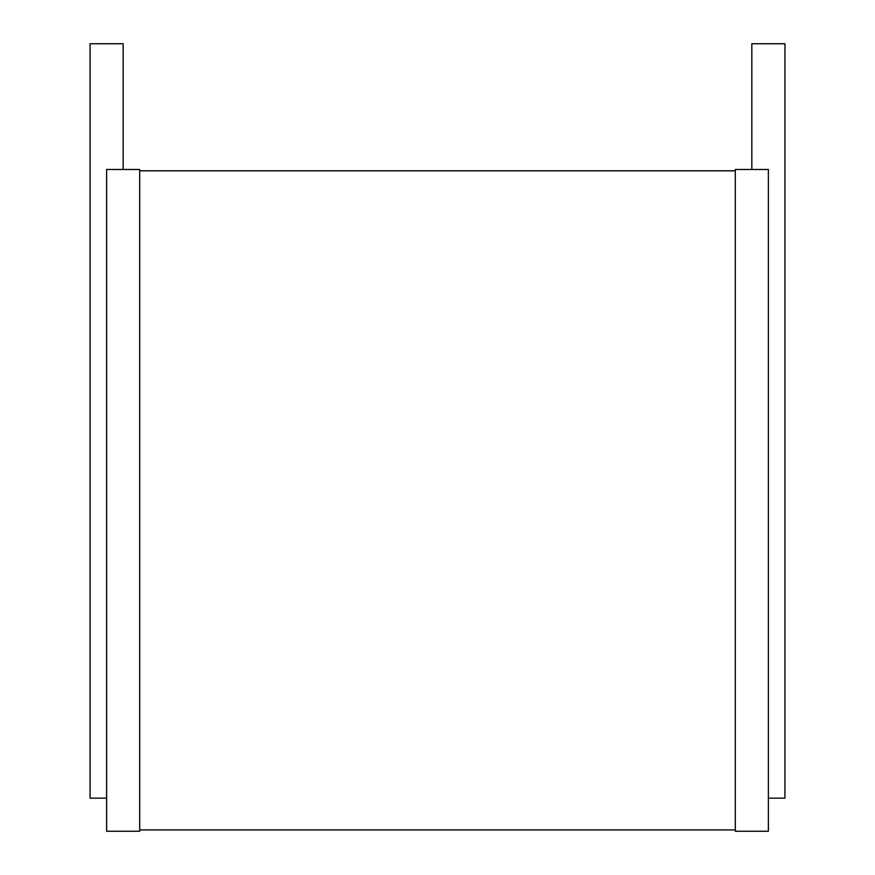 <?xml version="1.0" encoding="UTF-8"?>
<svg xmlns="http://www.w3.org/2000/svg" width="875" height="875" viewBox="0 0 875 875"><rect width="100%" height="100%" fill="white"/><g stroke="black" fill="none" stroke-linecap="round" stroke-linejoin="round"><path stroke-width="1.31" d="M123.167 169.488L123.167 43.75L90.07 43.75L90.07 798.164L106.619 798.164M106.619 169.488L139.705 169.488L139.705 831.25L106.619 831.25L106.619 169.488M139.705 170.811L735.295 170.811M139.705 829.927L735.295 829.927M735.295 169.488L735.295 831.25L768.381 831.25L768.381 169.488L735.295 169.488M751.833 169.488L751.833 43.75L784.93 43.75L784.93 798.164L768.381 798.164"/></g></svg>
